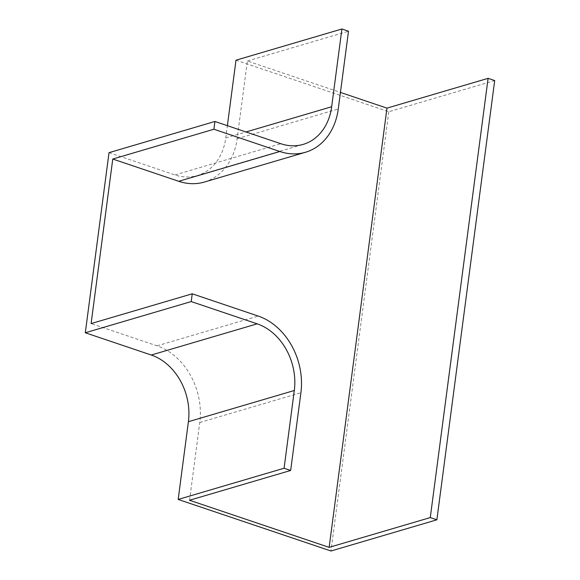 <?xml version="1.0" encoding="UTF-8"?>
<svg xmlns="http://www.w3.org/2000/svg" width="580" height="580" viewBox="0 0 580 580"><rect width="100%" height="100%" fill="white"/><g stroke="black" fill="none" stroke-linecap="round" stroke-linejoin="round"><path stroke-width="0.43" stroke-dasharray="2.9 2.17" d="M204.349 182.055A62.93 50.018 73.6 0 0 237.133 138.758L247.37 61.016L340.438 92.423M235.995 60.197L388.788 111.759L494.697 80.562M247.37 61.016L348.5 31.226M388.788 111.759L330.962 551M109.018 152.663L174.971 174.928A54.723 43.493 73.6 0 0 197.258 175.588A54.723 43.493 73.6 0 0 225.765 137.938L227.374 125.679M189.544 500.25L199.781 422.508A62.93 50.018 73.6 0 0 157.057 345.847L91.103 323.589M174.971 174.928L280.872 143.731M225.765 137.938L246.021 131.972M199.781 422.508L300.904 392.725M157.057 345.847L258.187 316.056M237.133 138.758L338.263 108.968M197.258 175.588L303.159 144.391"/><path stroke-width="0.87" d="M279.85 151.503A62.93 50.018 73.6 0 0 305.479 152.264A62.93 50.018 73.6 0 0 338.263 108.968L348.5 31.226L341.903 29L331.666 106.742A54.723 43.493 73.6 0 1 303.159 144.391A54.723 43.493 73.6 0 1 280.872 143.731L214.919 121.474L213.897 129.246L279.85 151.503L178.727 181.293A62.93 50.018 73.6 0 0 204.349 182.055L305.479 152.264M300.904 392.725A62.93 50.018 73.6 0 0 258.187 316.056L192.234 293.799L191.212 301.571L257.165 323.836A54.723 43.493 73.6 0 1 294.306 390.5L284.077 468.241L290.667 470.467L300.904 392.725M340.438 92.423L386.969 108.126L488.099 78.336L494.697 80.562L436.87 519.803L430.273 517.577L329.143 547.368L189.544 500.25L290.667 470.467M227.374 125.679L235.995 60.197L341.903 29M284.077 468.241L178.169 499.438L330.962 551L436.87 519.803M178.169 499.438L188.406 421.696A54.723 43.493 73.6 0 0 151.257 355.025L85.303 332.768L191.212 301.571M192.234 293.799L91.103 323.589L112.774 159.036L213.897 129.246M85.303 332.768L109.018 152.663L214.919 121.474M488.099 78.336L430.273 517.577M386.969 108.126L329.143 547.368M112.774 159.036L178.727 181.293M188.406 421.696L294.306 390.5M151.257 355.025L257.165 323.836M246.021 131.972L331.666 106.742"/></g></svg>

